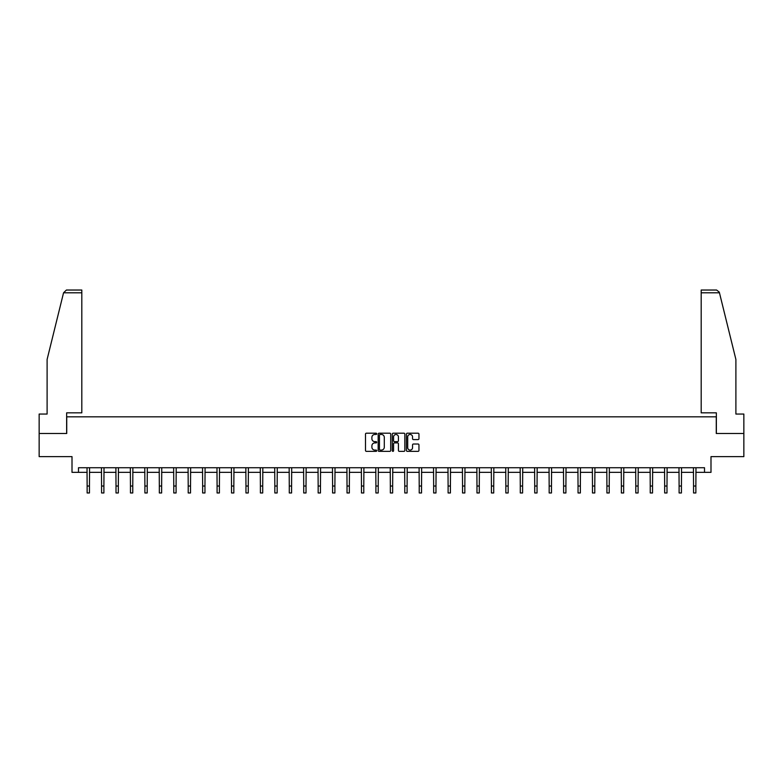 <?xml version="1.0" encoding="UTF-8"?>
<svg xmlns="http://www.w3.org/2000/svg" width="783" height="783" viewBox="0 0 783 783"><rect width="100%" height="100%" fill="white"/><g stroke="black" fill="none" stroke-linecap="round" stroke-linejoin="round"><path stroke-width="1.17" d="M376.692 433.831A0.636 0.636 0 0 0 376.055 433.195L366.405 433.195A0.91 0.91 0 0 0 365.495 434.105L365.495 450.46A0.91 0.91 0 0 0 366.405 451.36L376.055 451.36A0.636 0.636 0 0 0 376.692 450.724A0.636 0.636 0 0 0 376.055 450.088L374.803 450.088A2.907 2.907 0 0 1 371.896 447.181L371.896 445.821A2.907 2.907 0 0 1 374.803 442.914L376.055 442.914A0.636 0.636 0 0 0 376.692 442.278A0.636 0.636 0 0 0 376.055 441.641L374.803 441.641A2.907 2.907 0 0 1 371.896 438.734L371.896 437.374A2.907 2.907 0 0 1 374.803 434.467L376.055 434.467A0.636 0.636 0 0 0 376.692 433.831M418.053 439.596A0.91 0.91 0 0 0 418.954 438.695L418.954 434.105A0.91 0.91 0 0 0 418.053 433.195L407.326 433.195A0.91 0.91 0 0 0 406.426 434.105L406.426 450.46A0.91 0.91 0 0 0 407.326 451.36L418.053 451.36A0.91 0.91 0 0 0 418.954 450.46L418.954 444.91A0.91 0.91 0 0 0 418.053 444.01L413.463 444.01A0.91 0.91 0 0 0 412.553 444.91L412.553 447.661A2.427 2.427 0 0 1 410.126 450.088A2.427 2.427 0 0 1 407.698 447.661L407.698 436.894A2.427 2.427 0 0 1 410.126 434.467A2.427 2.427 0 0 1 412.553 436.894L412.553 438.695A0.91 0.91 0 0 0 413.463 439.596L418.053 439.596M78.486 472.355L78.486 467.735L704.514 467.735L704.514 472.355L710.993 472.355L710.993 456.626L743.85 456.626L743.85 433.488L716.269 433.488L716.269 416.83L66.731 416.83L66.731 433.488L39.15 433.488L39.15 456.626L72.007 456.626L72.007 472.355L87.138 472.355M390.707 434.105A0.91 0.91 0 0 0 389.797 433.195L379.08 433.195A0.91 0.91 0 0 0 378.169 434.105L378.169 450.46A0.91 0.91 0 0 0 379.08 451.36L389.797 451.36A0.91 0.91 0 0 0 390.707 450.46L390.707 434.105M393.203 433.195L403.92 433.195A0.91 0.91 0 0 1 404.831 434.105L404.831 450.46A0.91 0.91 0 0 1 403.92 451.36L399.34 451.36A0.91 0.91 0 0 1 398.43 450.46L398.43 443.824A0.91 0.91 0 0 0 397.519 442.914L394.475 442.914A0.91 0.91 0 0 0 393.565 443.824L393.565 450.724A0.636 0.636 0 0 1 392.929 451.36A0.636 0.636 0 0 1 392.293 450.724L392.293 434.105A0.91 0.91 0 0 1 393.203 433.195M89.448 472.355L101.575 472.355M103.894 472.355L116.011 472.355M118.331 472.355L130.458 472.355M132.767 472.355L144.894 472.355M147.204 472.355L159.331 472.355M161.641 472.355L173.767 472.355M176.087 472.355L188.204 472.355M190.523 472.355L202.64 472.355M204.96 472.355L217.087 472.355M219.397 472.355L231.523 472.355M233.833 472.355L245.96 472.355M248.27 472.355L260.396 472.355M262.716 472.355L274.833 472.355M277.153 472.355L289.279 472.355M291.589 472.355L303.716 472.355M306.026 472.355L318.152 472.355M320.462 472.355L332.589 472.355M334.899 472.355L347.026 472.355M349.345 472.355L361.462 472.355M363.782 472.355L375.909 472.355M378.218 472.355L390.345 472.355M392.655 472.355L404.782 472.355M407.091 472.355L419.218 472.355M421.538 472.355L433.655 472.355M435.974 472.355L448.101 472.355M450.411 472.355L462.538 472.355M464.848 472.355L476.974 472.355M479.284 472.355L491.411 472.355M493.721 472.355L505.847 472.355M508.167 472.355L520.284 472.355M522.604 472.355L534.73 472.355M537.04 472.355L549.167 472.355M551.477 472.355L563.603 472.355M565.913 472.355L578.04 472.355M580.36 472.355L592.477 472.355M594.796 472.355L606.913 472.355M609.233 472.355L621.359 472.355M623.669 472.355L635.796 472.355M638.106 472.355L650.233 472.355M652.542 472.355L664.669 472.355M666.989 472.355L679.106 472.355M681.425 472.355L693.552 472.355M695.862 472.355L704.514 472.355M380.078 434.467A0.636 0.636 0 0 0 379.442 435.103L379.442 449.452A0.636 0.636 0 0 0 380.078 450.088L381.39 450.088A2.907 2.907 0 0 0 384.296 447.181L384.296 437.374A2.907 2.907 0 0 0 381.39 434.467L380.078 434.467M398.43 436.943A2.427 2.427 0 0 0 395.992 434.516A2.427 2.427 0 0 0 393.565 436.943L393.565 440.731A0.91 0.91 0 0 0 394.475 441.641L397.519 441.641A0.91 0.91 0 0 0 398.43 440.731L398.43 436.943M87.021 467.735L87.138 486.028L89.448 486.028L89.565 467.735M87.138 486.028L87.138 492.967L89.448 492.967L89.448 486.028M63.55 292.803L66.408 290.033L81.814 290.033L81.814 292.803L63.55 292.803L47.107 359.446L47.107 414.05L39.15 414.05L39.15 433.488M66.643 433.488L66.643 412.847L81.814 412.847L81.814 292.803M743.85 433.488L743.85 414.05L735.893 414.05L735.893 359.446L719.293 292.137L716.592 290.033L701.186 290.033L712.285 290.033L701.186 290.033L701.186 412.847L716.357 412.847L716.357 433.488M101.457 467.735L101.575 486.028L103.894 486.028L104.012 467.735M101.575 486.028L101.575 492.967L103.894 492.967L103.894 486.028M115.894 467.735L116.011 486.028L118.331 486.028L118.448 467.735M116.011 486.028L116.011 492.967L118.331 492.967L118.331 486.028M130.34 467.735L130.458 486.028L132.767 486.028L132.885 467.735M130.458 486.028L130.458 492.967L132.767 492.967L132.767 486.028M144.777 467.735L144.894 486.028L147.204 486.028L147.321 467.735M144.894 486.028L144.894 492.967L147.204 492.967L147.204 486.028M159.213 467.735L159.331 486.028L161.641 486.028L161.758 467.735M159.331 486.028L159.331 492.967L161.641 492.967L161.641 486.028M173.65 467.735L173.767 486.028L176.087 486.028L176.204 467.735M173.767 486.028L173.767 492.967L176.087 492.967L176.087 486.028M188.086 467.735L188.204 486.028L190.523 486.028L190.641 467.735M188.204 486.028L188.204 492.967L190.523 492.967L190.523 486.028M202.533 467.735L202.64 486.028L204.96 486.028L205.077 467.735M202.64 486.028L202.64 492.967L204.96 492.967L204.96 486.028M216.969 467.735L217.087 486.028L219.397 486.028L219.514 467.735M217.087 486.028L217.087 492.967L219.397 492.967L219.397 486.028M231.406 467.735L231.523 486.028L233.833 486.028L233.951 467.735M231.523 486.028L231.523 492.967L233.833 492.967L233.833 486.028M245.842 467.735L245.96 486.028L248.27 486.028L248.387 467.735M245.96 486.028L245.96 492.967L248.27 492.967L248.27 486.028M260.279 467.735L260.396 486.028L262.716 486.028L262.834 467.735M260.396 486.028L260.396 492.967L262.716 492.967L262.716 486.028M274.716 467.735L274.833 486.028L277.153 486.028L277.27 467.735M274.833 486.028L274.833 492.967L277.153 492.967L277.153 486.028M289.162 467.735L289.279 486.028L291.589 486.028L291.707 467.735M289.279 486.028L289.279 492.967L291.589 492.967L291.589 486.028M303.598 467.735L303.716 486.028L306.026 486.028L306.143 467.735M303.716 486.028L303.716 492.967L306.026 492.967L306.026 486.028M318.035 467.735L318.152 486.028L320.462 486.028L320.58 467.735M318.152 486.028L318.152 492.967L320.462 492.967L320.462 486.028M332.472 467.735L332.589 486.028L334.899 486.028L335.016 467.735M332.589 486.028L332.589 492.967L334.899 492.967L334.899 486.028M346.908 467.735L347.026 486.028L349.345 486.028L349.463 467.735M347.026 486.028L347.026 492.967L349.345 492.967L349.345 486.028M361.345 467.735L361.462 486.028L363.782 486.028L363.899 467.735M361.462 486.028L361.462 492.967L363.782 492.967L363.782 486.028M375.791 467.735L375.909 486.028L378.218 486.028L378.336 467.735M375.909 486.028L375.909 492.967L378.218 492.967L378.218 486.028M390.228 467.735L390.345 486.028L392.655 486.028L392.772 467.735M390.345 486.028L390.345 492.967L392.655 492.967L392.655 486.028M404.664 467.735L404.782 486.028L407.091 486.028L407.209 467.735M404.782 486.028L404.782 492.967L407.091 492.967L407.091 486.028M419.101 467.735L419.218 486.028L421.538 486.028L421.655 467.735M419.218 486.028L419.218 492.967L421.538 492.967L421.538 486.028M433.537 467.735L433.655 486.028L435.974 486.028L436.092 467.735M433.655 486.028L433.655 492.967L435.974 492.967L435.974 486.028M447.984 467.735L448.101 486.028L450.411 486.028L450.528 467.735M448.101 486.028L448.101 492.967L450.411 492.967L450.411 486.028M462.42 467.735L462.538 486.028L464.848 486.028L464.965 467.735M462.538 486.028L462.538 492.967L464.848 492.967L464.848 486.028M476.857 467.735L476.974 486.028L479.284 486.028L479.402 467.735M476.974 486.028L476.974 492.967L479.284 492.967L479.284 486.028M491.293 467.735L491.411 486.028L493.721 486.028L493.838 467.735M491.411 486.028L491.411 492.967L493.721 492.967L493.721 486.028M505.73 467.735L505.847 486.028L508.167 486.028L508.284 467.735M505.847 486.028L505.847 492.967L508.167 492.967L508.167 486.028M520.166 467.735L520.284 486.028L522.604 486.028L522.721 467.735M520.284 486.028L520.284 492.967L522.604 492.967L522.604 486.028M534.613 467.735L534.73 486.028L537.04 486.028L537.158 467.735M534.73 486.028L534.73 492.967L537.04 492.967L537.04 486.028M549.049 467.735L549.167 486.028L551.477 486.028L551.594 467.735M549.167 486.028L549.167 492.967L551.477 492.967L551.477 486.028M563.486 467.735L563.603 486.028L565.913 486.028L566.031 467.735M563.603 486.028L563.603 492.967L565.913 492.967L565.913 486.028M577.923 467.735L578.04 486.028L580.36 486.028L580.467 467.735M578.04 486.028L578.04 492.967L580.36 492.967L580.36 486.028M592.359 467.735L592.477 486.028L594.796 486.028L594.914 467.735M592.477 486.028L592.477 492.967L594.796 492.967L594.796 486.028M606.796 467.735L606.913 486.028L609.233 486.028L609.35 467.735M606.913 486.028L606.913 492.967L609.233 492.967L609.233 486.028M621.242 467.735L621.359 486.028L623.669 486.028L623.787 467.735M621.359 486.028L621.359 492.967L623.669 492.967L623.669 486.028M635.679 467.735L635.796 486.028L638.106 486.028L638.223 467.735M635.796 486.028L635.796 492.967L638.106 492.967L638.106 486.028M650.115 467.735L650.233 486.028L652.542 486.028L652.66 467.735M650.233 486.028L650.233 492.967L652.542 492.967L652.542 486.028M664.552 467.735L664.669 486.028L666.989 486.028L667.106 467.735M664.669 486.028L664.669 492.967L666.989 492.967L666.989 486.028M678.988 467.735L679.106 486.028L681.425 486.028L681.543 467.735M679.106 486.028L679.106 492.967L681.425 492.967L681.425 486.028M693.435 467.735L693.552 486.028L695.862 486.028L695.979 467.735M693.552 486.028L693.552 492.967L695.862 492.967L695.862 486.028M719.45 292.803L701.186 292.803"/></g></svg>
